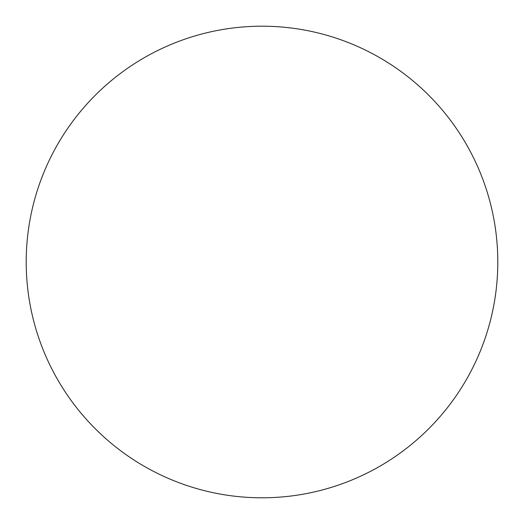 <?xml version="1.0" encoding="UTF-8"?>
<svg xmlns="http://www.w3.org/2000/svg" width="524" height="524" viewBox="0 0 524 524"><rect width="100%" height="100%" fill="white"/><g stroke="black" fill="none" stroke-linecap="round" stroke-linejoin="round"><path stroke-width="0.79" d="M26.2 262A235.8 235.8 0 0 1 379.9 57.791A235.8 235.8 0 0 1 379.9 466.209A235.8 235.8 0 0 1 26.2 262"/></g></svg>
